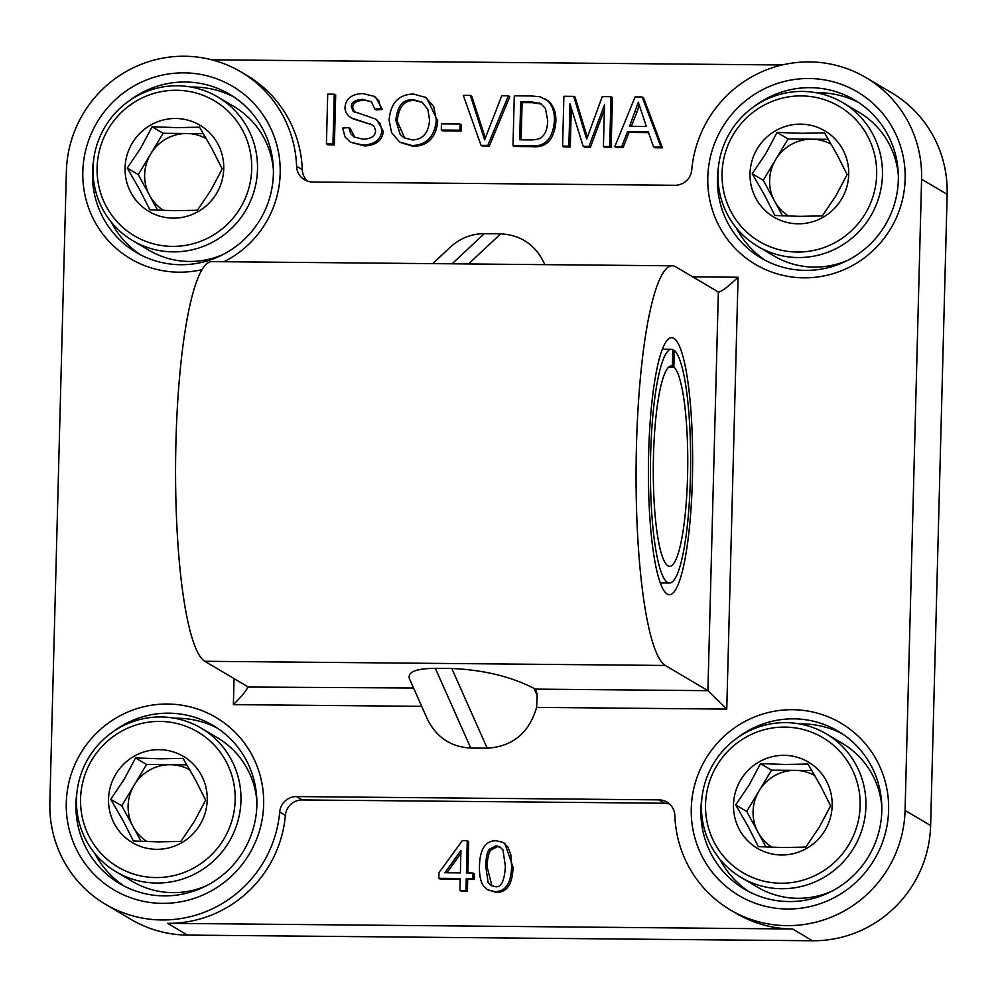 <?xml version="1.0" encoding="UTF-8"?>
<svg xmlns="http://www.w3.org/2000/svg" width="997" height="997" viewBox="0 0 997 997"><rect width="100%" height="100%" fill="white"/><g stroke="black" fill="none" stroke-linecap="round" stroke-linejoin="round"><path stroke-width="1.5" d="M413.556 687.992L247.642 687.033C246.92 690.024 242.159 695.894 233.373 704.63L421.694 706.337M247.406 686.497L204.809 661.285L665.311 665.46A200.347 34.434 -89.5 0 1 636.236 455.891A200.347 34.434 -89.5 0 1 672.339 265.8A200.347 34.434 -89.5 0 1 675.742 266.822L718.351 292.021L707.907 690.672L665.311 665.46M672.339 265.8L211.85 261.625A200.347 34.434 90.5 0 0 175.734 451.716A200.347 34.434 90.5 0 0 204.809 661.285M537.121 695.308L536.623 707.384C529.12 732.957 512.645 746.554 487.209 748.199L470.758 748.049C450.843 747.015 436.35 737.294 427.277 718.899L409.455 678.795C407.337 671.966 415.961 668.476 435.353 668.339L451.803 668.489C483.707 669.934 511.125 676.577 534.056 688.416L535.227 689.101A16.7 2.866 90.5 0 1 537.121 695.308L534.056 688.416M535.227 689.101L707.907 690.672L726.763 709.104L738.067 277.241C728.471 286.401 722.015 291.348 718.712 292.109L718.351 292.021M432.723 263.632L450.32 247.144C460.091 238.246 471.394 233.759 484.23 233.684L500.681 233.834C521.319 234.98 536.05 245.25 544.873 264.654M241.012 71.934L246.695 75.298A116.873 114.568 120.6 0 1 302.278 169.652L296.595 166.287A116.873 114.568 -59.4 0 0 241.012 71.934A116.873 114.568 -59.4 0 0 66.375 171.472L49.85 802.66A116.873 114.568 -59.4 0 0 105.458 904.279A116.873 114.568 -59.4 0 0 279.683 812.007L285.366 815.372A16.7 16.363 -59.4 0 1 302.191 799.943L664.525 803.233A16.7 16.363 -59.4 0 1 669.573 804.081M302.191 799.943L296.508 796.578A16.7 16.363 -59.4 0 0 279.683 812.007M296.508 796.578L658.843 799.868L664.525 803.233M105.458 904.279L131.018 919.396A116.873 114.568 -59.4 0 0 187.486 935.086L812.455 940.757A116.873 114.568 -59.4 0 0 930.625 825.528L905.064 810.411A116.873 114.568 -59.4 0 1 730.427 909.949A116.873 114.568 -59.4 0 1 674.844 815.583A16.7 16.363 -59.4 0 0 658.843 799.868M905.064 810.411L921.589 179.223A116.873 114.568 -59.4 0 0 865.982 77.604A116.873 114.568 -59.4 0 0 691.756 169.876A16.7 16.363 -59.4 0 1 674.932 185.292L312.597 182.015A16.7 16.363 -59.4 0 1 296.595 166.287M223.939 261.737A100.174 98.192 -59.4 0 0 280.182 173.416A100.174 98.192 -59.4 0 0 176.332 73.093A100.174 98.192 -59.4 0 0 83.636 187.286A100.174 98.192 -59.4 0 0 202.104 269.614M888.614 810.262A100.174 98.192 -59.4 0 0 742.852 722.613A100.174 98.192 -59.4 0 0 738.341 895.219A100.174 98.192 -59.4 0 0 888.614 810.262M905.139 179.074A100.174 98.192 -59.4 0 0 759.39 91.425A100.174 98.192 -59.4 0 0 754.866 264.043A100.174 98.192 -59.4 0 0 905.139 179.074M263.657 804.591A100.174 98.192 -59.4 0 0 117.895 716.943A100.174 98.192 -59.4 0 0 113.371 889.561A100.174 98.192 -59.4 0 0 263.657 804.591M648.661 453.199A128.551 22.096 90.5 0 0 665.522 592.679A128.551 22.096 90.5 0 0 692.616 466.347A128.551 22.096 90.5 0 0 667.816 339.528A128.551 22.096 90.5 0 0 648.661 453.199M842.303 733.817A91.824 90.017 -59.4 0 0 799.557 723.909M719.66 858.94A91.824 90.017 -59.4 0 0 748.934 891.63M217.346 728.146A91.824 90.017 -59.4 0 0 174.6 718.239M94.703 853.27A91.824 90.017 -59.4 0 0 123.964 885.972M858.828 102.641A91.824 90.017 -59.4 0 0 816.094 92.721M736.197 227.752A91.824 90.017 -59.4 0 0 765.459 260.454M233.871 96.971A91.824 90.017 -59.4 0 0 191.125 87.063M111.228 222.094A91.824 90.017 -59.4 0 0 140.49 254.783M930.625 825.528L947.15 194.353A116.873 114.568 -59.4 0 0 891.542 92.721L865.982 77.604M128.812 101.096A91.824 90.017 120.6 0 1 229.684 94.329A91.824 90.017 120.6 0 1 273.377 174.176A91.824 90.017 120.6 0 1 136.165 252.391A91.824 90.017 120.6 0 1 93.544 160.704M112.275 732.284A91.824 90.017 120.6 0 1 213.159 725.504A91.824 90.017 120.6 0 1 256.852 805.352A91.824 90.017 120.6 0 1 119.64 883.566A91.824 90.017 120.6 0 1 77.006 791.892M737.244 737.942A91.824 90.017 120.6 0 1 838.116 731.175A91.824 90.017 120.6 0 1 881.809 811.022A91.824 90.017 120.6 0 1 744.597 889.237A91.824 90.017 120.6 0 1 701.975 797.55M753.769 106.766A91.824 90.017 120.6 0 1 854.641 99.999A91.824 90.017 120.6 0 1 898.334 179.846A91.824 90.017 120.6 0 1 761.122 258.049A91.824 90.017 120.6 0 1 718.501 166.374M511.611 866.343L510.813 854.554L507.959 847.126L503.136 842.428L496.219 840.745C485.502 840.621 479.918 849.058 479.457 866.044C479.221 875.391 480.666 882.171 483.819 886.37L487.533 889.723L494.898 891.605C505.604 891.667 511.174 883.242 511.611 866.343L513.031 867.178C512.595 884.09 507.024 892.502 496.319 892.44L487.533 889.723M485.701 866.106C485.925 857.931 487.109 852.323 489.265 849.307L496.02 845.805L499.858 846.852L502.962 849.905L505.379 866.281C504.47 881.261 501.017 888.028 495.023 886.595L491.222 885.548L488.119 882.482L485.701 866.106L487.122 866.941L491.945 885.934M500.556 847.313L497.441 846.64L490.686 850.154C488.53 853.17 487.346 858.766 487.122 866.941M503.46 842.615L504.881 843.45L513.031 867.178M438.817 878.332L460.215 878.531L459.904 890.446L465.96 890.508L466.272 878.581L472.927 878.644L473.077 873.023L466.422 872.961L467.269 840.67L462.296 840.633L438.967 872.711L438.817 878.332L440.238 879.167L460.19 879.354M460.365 872.898L444.911 872.761L460.95 850.416L460.365 872.898M460.876 853.345L446.918 872.786M473.077 873.023L474.497 873.858L474.348 879.479L472.927 878.644M474.348 879.479L467.693 879.416L466.272 878.581M467.693 879.416L467.381 891.343L465.96 890.508M467.381 891.343L461.324 891.293L459.904 890.446M467.855 872.973L468.69 841.518L467.269 840.67M730.427 909.949L736.11 913.302A116.873 114.568 -59.4 0 0 792.578 928.992L167.608 923.334A116.873 114.568 -59.4 0 0 285.366 815.372M642.155 96.983L635.077 96.921L614.825 146.571L621.742 146.634L627.549 131.604L648.237 131.791L653.558 146.92L660.999 146.995L642.155 96.983L643.563 97.818L662.419 147.83L660.999 146.995M629.568 126.27L638.329 102.193L646.343 126.42L629.568 126.27M639.177 105.296L636.821 112.536L635.413 111.701M636.821 112.536L631.325 126.283M648.524 132.626L628.97 132.451L623.162 147.481L621.742 146.634M628.97 132.451L627.549 131.604M623.162 147.481L616.246 147.419L614.825 146.571M662.419 147.83L654.979 147.768L653.558 146.92M334.269 94.192L327.726 94.129L326.418 143.954L332.961 144.017L334.269 94.192L335.69 95.027L334.381 144.864L332.961 144.017M334.381 144.864L327.839 144.802L326.418 143.954M363.107 139.244L354.109 136.938L350.707 133.772L348.813 127.604L342.632 128.077L345.124 137.063L350.358 142.172L363.257 145.126C374.785 144.415 380.991 139.493 381.888 130.37L380.019 123.279L375.346 118.955L353.125 111.228L351.318 106.766C351.268 102.217 355.131 99.762 362.908 99.388L371.495 101.881L374.735 109.072L380.979 108.636L378.76 100.759L374.187 96.335L362.796 93.568C351.767 94.042 345.834 98.578 345.024 107.165C344.875 111.814 347.118 115.44 351.742 118.057L372.093 124.812L374.361 126.769L375.582 130.881C375.271 136.066 371.108 138.857 363.107 139.244M353.997 111.851L354.795 112.275M351.156 117.721L353.162 118.892L351.156 117.721M371.034 101.52L364.329 100.223C356.552 100.597 352.689 103.065 352.739 107.601L354.533 112.063M375.346 118.955L376.766 119.802L383.297 131.205C382.412 140.34 376.205 145.25 364.678 145.973L350.358 142.172M354.845 137.337L350.234 128.439L348.813 127.604M372.766 125.248L369.974 123.802M371.395 124.637L353.162 118.892M374.187 96.335L375.607 97.183L382.399 109.471L380.979 108.636M382.399 109.471L376.143 109.907L374.735 109.072M436.312 120.114L433.795 106.716L425.669 97.444L413.419 94.03C398.588 94.428 390.475 103.165 389.104 120.251L391.597 132.713L399.672 142.06L412.06 145.574C426.641 144.989 434.717 136.502 436.312 120.114L437.733 120.949C436.138 137.337 428.062 145.824 413.481 146.409L400.308 142.446M395.834 120.388C397.242 105.956 403.062 99.052 413.306 99.688L422.055 102.255L427.838 109.334L429.582 119.976C428.523 133.1 422.728 139.742 412.172 139.916L404.047 137.773L400.258 134.62L395.834 120.388L397.255 121.235L404.77 138.172M422.155 102.33L414.727 100.535C404.483 99.899 398.663 106.791 397.255 121.235M425.258 97.195L426.679 98.042L437.733 120.949M460.103 124.052L441.447 123.877L441.285 130.034L459.941 130.196L460.103 124.052L461.524 124.887L461.362 131.043L459.941 130.196M461.362 131.043L442.705 130.869L441.285 130.034M470.36 95.425L463.293 95.363L481.053 145.363L487.782 145.425L508.42 95.762L501.765 95.712L484.617 139.879L470.36 95.425L471.78 96.26L485.277 137.835M487.782 145.425L489.203 146.26L509.841 96.609L508.42 95.762M489.203 146.26L482.473 146.198L481.053 145.363M531.289 95.974L514.29 95.824L512.981 145.649L530.815 145.811C544.935 147.195 552.812 138.87 554.444 120.836C554.693 111.801 552.276 104.997 547.191 100.41L540.062 96.771L531.289 95.974M519.686 139.817L520.683 101.769L531.052 101.856L540.86 103.651L545.496 108.623L547.714 120.662C547.428 128.177 545.658 133.461 542.38 136.539C540.474 138.795 536.423 139.929 530.217 139.916L519.686 139.817M541.558 104.099L532.473 102.703L522.104 102.604L520.683 101.769M522.104 102.604L521.119 139.842M544.823 98.666L548.612 101.245C553.696 105.832 556.114 112.636 555.865 121.684C554.232 139.705 546.356 148.03 532.224 146.646L514.402 146.484L512.981 145.649M548.612 101.245L547.191 100.41M573.711 96.36L563.891 96.273L562.582 146.098L568.863 146.16L569.972 103.738L583.158 146.285L589.028 146.335L604.518 104.772L603.422 146.472L609.703 146.522L611.011 96.697L602.25 96.622L586.66 139.144L573.711 96.36L575.132 97.195L587.295 137.274M611.011 96.697L612.432 97.532L611.124 147.369L604.843 147.307L603.422 146.472M604.381 109.77L590.448 147.182L589.028 146.335M590.448 147.182L584.578 147.132L583.158 146.285M571.306 108.025L570.284 146.995L568.863 146.16M570.284 146.995L564.003 146.945L562.582 146.098M611.124 147.369L609.703 146.522M211.725 59.808L782.159 64.979M302.278 169.652A16.7 16.363 -59.4 0 0 307.55 181.155M670.483 366.111L672.389 366.136L672.825 349.511A116.873 20.09 90.5 0 0 671.592 349.274A116.873 20.09 90.5 0 0 650.443 465.96A116.873 20.09 90.5 0 0 669.473 583.008A116.873 20.09 90.5 0 0 690.497 474.236A116.873 20.09 90.5 0 0 674.296 350.371L673.86 366.996L668.999 366.958M672.801 350.358L674.296 350.371M673.86 366.996A100.174 17.211 -89.5 0 1 687.631 473.388A100.174 17.211 -89.5 0 1 669.623 566.308A100.174 17.211 -89.5 0 1 653.309 465.985A100.174 17.211 -89.5 0 1 671.43 365.974A100.174 17.211 -89.5 0 1 672.389 366.136M163.658 210.442A41.737 40.914 120.6 0 1 149.612 195.474A41.737 40.914 120.6 0 1 150.697 153.949A41.737 40.914 120.6 0 1 186.85 133.511A41.737 40.914 120.6 0 1 206.391 138.757M222.206 168.942L211.975 148.715L199.55 127.192L176.905 127.628L152.067 126.769L140.764 148.067L127.242 168.082L139.667 189.592L149.899 209.819L174.737 210.679L197.381 210.242L210.89 190.24L222.206 168.942M173.092 218.144A50.087 49.102 120.6 0 1 132.327 143.02A50.087 49.102 120.6 0 1 217.782 143.792A50.087 49.102 120.6 0 1 173.092 218.144M127.242 168.082L138.284 174.612L157.601 210.205M152.067 126.769L163.109 133.299L138.284 174.612M203.425 133.66L163.109 133.299M177.429 85.767A83.474 81.829 -59.4 0 0 96.31 146.883A83.474 81.829 -59.4 0 0 132.751 240.663A83.474 81.829 -59.4 0 0 245.686 210.492A83.474 81.829 -59.4 0 0 217.757 96.971A83.474 81.829 -59.4 0 0 177.429 85.767M176.444 90.253A78.464 76.919 120.6 0 1 240.327 207.962A78.464 76.919 120.6 0 1 106.442 206.74A78.464 76.919 120.6 0 1 176.444 90.253M132.751 240.663L148.939 250.247A83.474 81.829 -59.4 0 0 223.228 254.434M273.39 169.652A83.474 81.829 -59.4 0 0 233.946 106.554L217.757 96.971M147.132 841.618A41.737 40.914 120.6 0 1 133.087 826.663A41.737 40.914 120.6 0 1 134.171 785.138A41.737 40.914 120.6 0 1 170.325 764.699A41.737 40.914 120.6 0 1 189.866 769.933M205.669 800.117L195.449 779.891L183.024 758.381L160.38 758.817L135.542 757.944L124.226 779.255L110.717 799.258L123.142 820.78L133.374 840.994L158.211 841.867L180.843 841.431L194.353 821.416L205.669 800.117M156.566 849.332A50.087 49.102 120.6 0 1 115.802 774.195A50.087 49.102 120.6 0 1 201.257 774.968A50.087 49.102 120.6 0 1 156.566 849.332M110.717 799.258L121.759 805.788L141.076 841.381M135.542 757.944L146.584 764.475L121.759 805.788M186.888 764.849L146.584 764.475M160.903 716.955A83.474 81.829 -59.4 0 0 79.772 778.059A83.474 81.829 -59.4 0 0 116.213 871.839A83.474 81.829 -59.4 0 0 229.148 841.667A83.474 81.829 -59.4 0 0 201.232 728.159A83.474 81.829 -59.4 0 0 160.903 716.955M159.919 721.429A78.464 76.919 120.6 0 1 223.789 839.138A78.464 76.919 120.6 0 1 89.904 837.929A78.464 76.919 120.6 0 1 159.919 721.429M116.213 871.839L132.402 881.423A83.474 81.829 -59.4 0 0 206.703 885.61M256.852 800.84A83.474 81.829 -59.4 0 0 217.421 737.73L201.232 728.159M788.615 216.1A41.737 40.914 120.6 0 1 774.569 201.145A41.737 40.914 120.6 0 1 775.666 159.62A41.737 40.914 120.6 0 1 811.807 139.181A41.737 40.914 120.6 0 1 831.361 144.415M847.163 174.6L836.932 154.385L824.507 132.863L801.875 133.299L777.037 132.427L765.721 153.737L752.212 173.74L764.637 195.262L774.856 215.477L799.694 216.349L822.338 215.913L835.847 195.91L847.163 174.6M798.061 223.814A50.087 49.102 120.6 0 1 757.284 148.678A50.087 49.102 120.6 0 1 842.752 149.45A50.087 49.102 120.6 0 1 798.061 223.814M752.212 173.74L763.253 180.27L782.57 215.863M777.037 132.427L788.079 138.957L763.253 180.27M828.382 139.331L788.079 138.957M802.386 91.437A83.474 81.829 -59.4 0 0 721.267 152.553A83.474 81.829 -59.4 0 0 757.708 246.334A83.474 81.829 -59.4 0 0 870.643 216.15A83.474 81.829 -59.4 0 0 842.727 102.641A83.474 81.829 -59.4 0 0 802.386 91.437M801.414 95.911A78.464 76.919 120.6 0 1 865.284 213.62A78.464 76.919 120.6 0 1 731.399 212.411A78.464 76.919 120.6 0 1 801.414 95.911M757.708 246.334L773.896 255.905A83.474 81.829 -59.4 0 0 848.185 260.092M898.347 175.322A83.474 81.829 -59.4 0 0 858.916 112.225L842.727 102.641M772.089 847.288A41.737 40.914 120.6 0 1 758.044 832.321A41.737 40.914 120.6 0 1 759.128 790.795A41.737 40.914 120.6 0 1 795.282 770.357A41.737 40.914 120.6 0 1 814.823 775.604M830.638 805.788L820.406 785.561L807.981 764.038L785.349 764.475L760.512 763.615L749.196 784.913L735.686 804.915L748.111 826.438L758.331 846.665L783.168 847.525L805.813 847.089L819.322 827.086L830.638 805.788M781.536 854.99A50.087 49.102 120.6 0 1 740.759 779.853A50.087 49.102 120.6 0 1 826.214 780.639A50.087 49.102 120.6 0 1 781.536 854.99M735.686 804.915L746.716 811.458L766.032 847.051M760.512 763.615L771.541 770.145L746.716 811.458M811.857 770.507L771.541 770.145M785.86 722.613A83.474 81.829 -59.4 0 0 704.742 783.729A83.474 81.829 -59.4 0 0 741.182 877.51A83.474 81.829 -59.4 0 0 854.117 847.338A83.474 81.829 -59.4 0 0 826.201 733.817A83.474 81.829 -59.4 0 0 785.86 722.613M784.876 727.1A78.464 76.919 120.6 0 1 848.759 844.808A78.464 76.919 120.6 0 1 714.874 843.587A78.464 76.919 120.6 0 1 784.876 727.1M741.182 877.51L757.371 887.093A83.474 81.829 -59.4 0 0 831.66 891.281M881.822 806.498A83.474 81.829 -59.4 0 0 842.39 743.401L826.201 733.817M234.046 678.583L233.373 704.63M470.758 748.049L435.353 668.339M738.067 277.241L692.678 276.83M536.623 707.384L726.763 709.104M500.681 233.834L468.528 263.956M451.803 668.489L487.209 748.199M452.09 263.806L484.23 233.684M497.441 846.64L496.02 845.805M490.686 850.154L489.265 849.307M496.319 892.44L494.898 891.605M352.739 107.601L351.318 106.766M364.329 100.223L362.908 99.388M383.297 131.205L381.888 130.37M364.678 145.973L363.257 145.126M414.727 100.535L413.306 99.688M413.481 146.409L412.06 145.574M483.657 132.576L482.236 131.729M540.873 103.8L539.452 102.965M532.473 102.703L531.052 101.856M532.224 146.646L530.815 145.811M555.865 121.684L554.444 120.836M585.9 132.589L584.479 131.754M187.486 935.086L167.608 923.334M792.578 928.992L812.455 940.757M921.589 179.223L947.15 194.353M671.592 349.274L662.382 349.199M669.473 583.008L660.263 582.921"/></g></svg>
